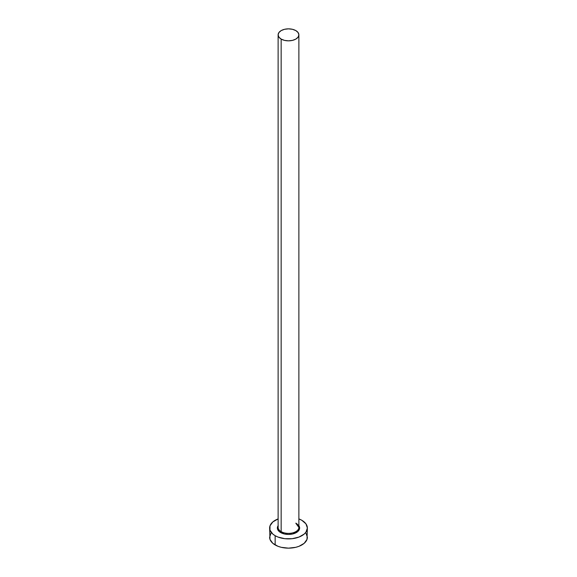 <?xml version="1.0" encoding="UTF-8"?>
<svg xmlns="http://www.w3.org/2000/svg" width="577" height="577" viewBox="0 0 577 577"><rect width="100%" height="100%" fill="white"/><g stroke="black" fill="none" stroke-linecap="round" stroke-linejoin="round"><path stroke-width="0.87" d="M278.215 526.585A10.379 5.994 0 0 0 281.158 531.626A0.757 0.433 -60 0 1 280.624 532.549A11.136 6.426 180 0 1 278.121 525.676M278.121 34.844L278.121 527.392A10.379 5.994 0 0 0 281.158 531.626A10.379 5.994 0 0 0 292.474 532.924A10.379 5.994 0 0 0 298.879 527.392L298.879 34.844A10.379 5.994 180 0 1 292.474 40.383A10.379 5.994 180 0 1 281.158 39.085L281.158 531.626L281.158 39.085A10.379 5.994 180 0 1 278.121 34.844A10.379 5.994 180 0 1 284.526 29.304A10.379 5.994 180 0 1 295.842 30.603A10.379 5.994 180 0 1 298.879 34.844L298.093 32.55L295.842 30.603L292.474 29.304L288.5 28.85L284.526 29.304L281.158 30.603L278.907 32.55L278.121 34.844L278.907 37.137L281.158 39.085L284.526 40.383L288.5 40.837L292.474 40.383L295.842 39.085L298.093 37.137L298.879 34.844M271.06 533.083L269.625 537.252A18.875 10.898 0 0 0 275.157 544.955L275.157 535.708L278.013 537.064L284.814 538.694L292.186 538.694L298.987 537.064L304.194 534.057L305.94 532.174L307.375 528.005L305.94 523.837L301.843 520.303L298.879 518.903A18.875 10.898 180 0 1 301.843 520.303A18.875 10.898 180 0 1 307.375 528.005A18.875 10.898 180 0 1 295.72 538.074A18.875 10.898 180 0 1 275.157 535.708L275.157 544.955A18.875 10.898 0 0 0 295.72 547.321A18.875 10.898 0 0 0 307.375 537.252L305.94 533.083M299.607 528.445A18.875 10.898 0 0 0 298.807 528.121L298.987 528.193M275.157 535.708A18.875 10.898 180 0 1 269.625 528.005A18.875 10.898 180 0 1 278.121 518.903L272.806 521.954L269.986 525.878L269.986 530.133L272.806 534.057L275.157 535.708M298.785 525.546L299.636 528.005L299.42 529.26L297.761 531.576L292.763 533.949L288.5 534.432L284.237 533.949L279.239 531.576L277.58 529.26L277.364 528.005L278.215 525.546M269.625 528.005L269.986 539.38L272.806 543.31L278.013 546.311L281.28 547.321L288.5 548.15L295.72 547.321L298.987 546.311L304.194 543.31L307.014 539.38L307.375 528.005M298.879 525.676A11.136 6.426 180 0 1 294.58 533.393A11.136 6.426 180 0 1 280.624 532.549A0.757 0.433 120 0 0 281.158 531.626A10.379 5.994 0 0 0 291.818 533.069A10.379 5.994 0 0 0 298.785 528.193A10.379 5.994 0 0 0 295.842 523.151M298.879 527.392L295.994 523.498"/></g></svg>
